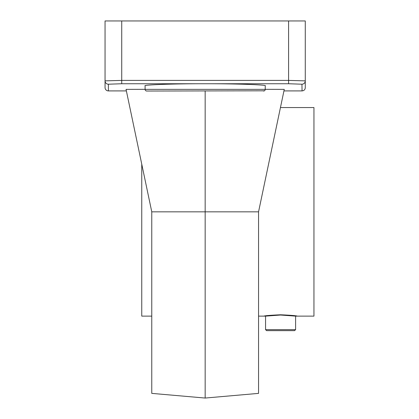 <?xml version="1.0" encoding="UTF-8"?>
<svg xmlns="http://www.w3.org/2000/svg" width="419" height="419" viewBox="0 0 419 419"><rect width="100%" height="100%" fill="white"/><g stroke="black" fill="none" stroke-linecap="round" stroke-linejoin="round"><path stroke-width="0.63" d="M121.73 20.95L121.73 80.406L105.049 80.872L105.049 87.576L105.049 20.95L305.278 20.95L305.278 35.966M205.163 398.05L151.767 393.378L151.767 211.836L126.056 89.373L145.089 89.331L145.094 85.843C142.434 84.806 175.42 83.653 205.163 83.748C234.902 83.653 267.888 84.806 265.232 85.843L265.232 89.331L284.265 89.373L258.554 211.836L258.554 393.378L205.163 398.05L205.163 91.033M305.278 87.691L305.278 80.872A3.336 3.336 180 0 1 301.942 84.209L302.057 90.913L283.946 90.913L301.942 90.913C304.016 90.74 305.126 89.671 305.278 87.691L305.278 69.339M288.591 20.95L288.591 83.742L121.73 83.742L121.73 80.406L288.591 80.406L305.278 80.872L305.278 20.95M121.73 83.742L108.385 84.209A3.336 3.336 0 0 1 105.049 80.872L105.049 87.576A3.336 3.336 0 0 0 108.385 90.913L126.381 90.913L108.385 90.913A3.336 3.336 180 0 1 105.049 87.576M264.399 90.808L146.76 91.033A1.671 1.671 0 0 1 145.094 89.362L145.094 85.843M263.561 91.033A1.671 1.671 0 0 0 265.232 89.362L145.094 89.362A1.671 1.671 0 0 0 146.76 91.033L145.927 90.808M145.314 90.195L145.089 89.331M265.232 89.331L265.007 90.195M265.232 89.362L265.232 85.843M141.753 164.148L141.753 316.125L151.767 316.125M280.452 107.552L313.951 107.552L313.951 316.125L295.599 316.125L280.583 315.036L265.562 316.125L258.554 316.125M263.897 316.125C264.887 315.675 270.449 315.229 280.583 314.779C290.718 315.229 296.28 315.675 297.27 316.125L297.061 316.088M265.562 329.638L295.599 329.638L294.599 330.638L266.568 330.638L265.562 329.638L265.562 316.125M301.942 84.209L288.591 83.742M108.385 84.209L108.385 90.913M258.554 211.836L151.767 211.836M295.599 329.638L295.599 315.868"/></g></svg>

